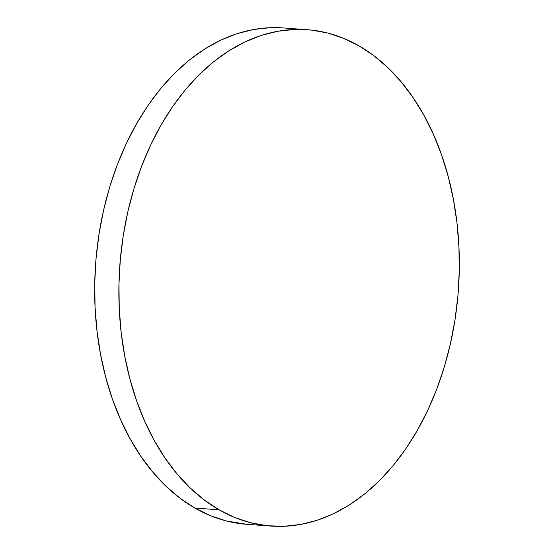 <?xml version="1.0" encoding="UTF-8"?>
<svg xmlns="http://www.w3.org/2000/svg" width="554" height="554" viewBox="0 0 554 554"><rect width="100%" height="100%" fill="white"/><g stroke="black" fill="none" stroke-linecap="round" stroke-linejoin="round"><path stroke-width="0.83" d="M307.158 29.687L282.956 27.922A248.85 169.718 94.2 0 0 100.62 224.702A248.85 169.718 94.2 0 0 194.876 508.053L219.079 509.812A248.85 169.718 -85.8 0 1 124.816 226.468A248.85 169.718 -85.8 0 1 307.158 29.687A248.85 169.718 -85.8 0 1 359.124 45.947A248.85 169.718 -85.8 0 1 453.38 329.298A248.85 169.718 -85.8 0 1 271.044 526.078A248.85 169.718 -85.8 0 1 219.079 509.812L194.876 508.053A248.85 169.718 94.2 0 0 246.842 524.313L271.044 526.078M219.079 509.812L234.626 517.443L250.692 522.761L267.132 525.725L283.786 526.3L300.49 524.486L317.082 520.289L333.404 513.766L349.304 504.971L364.615 493.981L379.206 480.92L392.931 465.9L405.653 449.065L417.252 430.583L427.619 410.632L436.649 389.407L444.26 367.101L450.374 343.937L454.938 320.136L457.909 295.933L459.245 271.55L458.947 247.236L457.015 223.214L453.463 199.71L448.331 176.968L441.663 155.196L433.526 134.608L423.997 115.391L413.173 97.746L401.151 81.833L388.049 67.81L373.998 55.809L359.124 45.947L343.577 38.323L327.511 32.998L311.071 30.034L294.416 29.459L277.713 31.28L261.121 35.47L244.799 41.993L228.899 50.795L213.581 61.778L198.997 74.845L185.271 89.866L172.55 106.693L160.951 125.176L150.584 145.127L141.554 166.359L133.943 188.658L127.822 211.822L123.265 235.623L120.294 259.826L118.958 284.209L119.255 308.53L121.188 332.552L124.74 356.049L129.871 378.791L136.54 400.563L144.677 421.158L154.206 440.368L165.03 458.013L177.051 473.926L190.154 487.949L204.204 499.95L219.079 509.812M283.101 27.935L270.214 27.7L253.51 29.514L236.918 33.711L220.596 40.234L204.696 49.029L189.385 60.019L174.794 73.08L161.069 88.1L148.347 104.935L136.748 123.417L126.381 143.368L117.351 164.593L109.74 186.899L103.626 210.063L99.062 233.864L96.091 258.067L94.755 282.45L95.053 306.764L96.985 330.786L100.537 354.29L105.669 377.032L112.337 398.804L120.474 419.392L130.003 438.609L140.827 456.254L152.849 472.167L165.951 486.19L180.002 498.191L194.876 508.053L210.423 515.677L226.489 521.002L246.987 524.326"/></g></svg>
